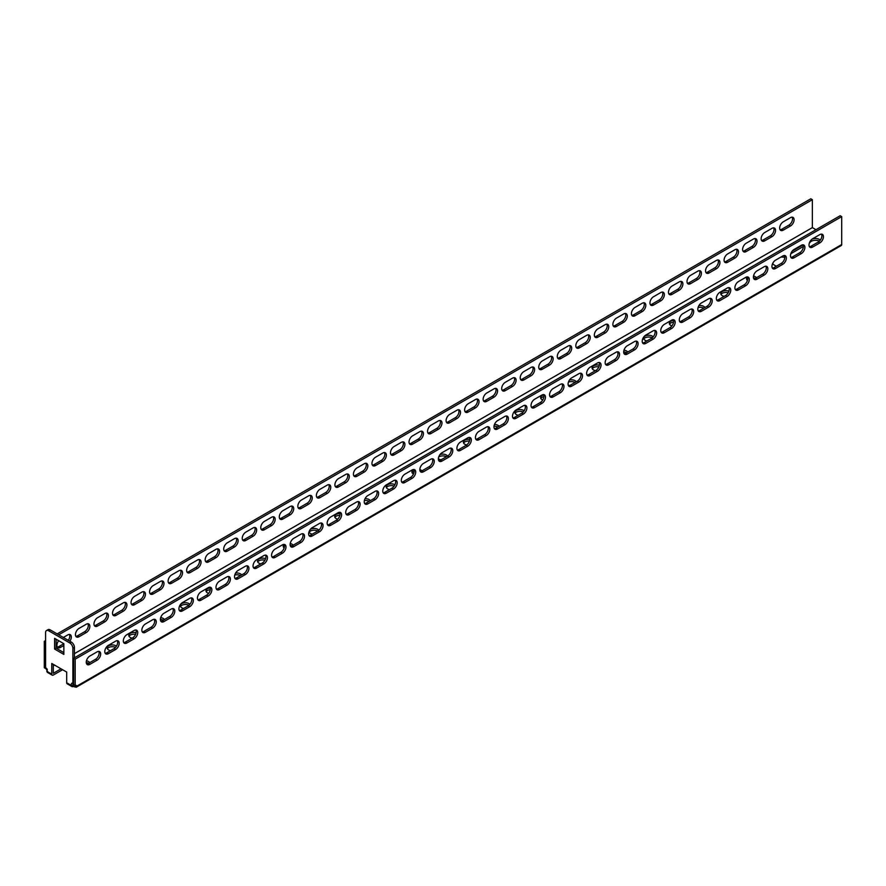 <?xml version="1.0" encoding="UTF-8"?>
<svg xmlns="http://www.w3.org/2000/svg" width="886" height="886" viewBox="0 0 886 886"><rect width="100%" height="100%" fill="white"/><g stroke="black" fill="none" stroke-linecap="round" stroke-linejoin="round"><path stroke-width="1.33" d="M136.079 632.737A5.094 2.946 0 0 0 128.78 635.384A5.094 2.946 0 0 0 130.264 637.466A5.094 2.946 0 0 0 132.158 638.153M129.013 636.281A5.094 2.946 180 0 1 135.558 634.387M728.89 291.228A5.094 2.946 0 0 0 723.574 290.973A5.094 2.946 0 0 0 720.772 293.598A5.094 2.946 0 0 0 722.267 295.68A5.094 2.946 0 0 0 724.161 296.367M756.411 277.75A5.094 2.946 0 0 0 755.215 276.654A5.094 2.946 0 0 0 753.521 276.011M747.43 277.052A5.094 2.946 0 0 0 746.521 278.736A5.094 2.946 0 0 0 747.452 280.43M116.443 646.193A5.094 2.946 0 0 0 115.856 645.783A5.094 2.946 0 0 0 110.296 645.152A5.094 2.946 0 0 0 107.151 647.865A5.094 2.946 0 0 0 108.646 649.947A5.094 2.946 0 0 0 110.54 650.634M89.763 662.628A5.094 2.946 0 0 0 88.567 661.543A5.094 2.946 0 0 0 86.451 660.801M772.636 263.552A10.189 5.881 0 0 0 774.774 265.357A10.189 5.881 0 0 0 776.49 266.154M803.004 244.901L792.228 251.126M820.358 240.073A5.825 3.367 0 0 0 812.019 239.165M61.034 668.819L53.315 673.271L53.304 664.367M73.826 684.823A2.182 1.263 0 0 0 73.283 684.8L71.711 685.675L72.176 686.683L73.283 686.584A2.182 1.263 180 0 1 75.155 687.104L76.705 686.207L75.166 685.321L75.155 687.104L76.705 686.207A2.182 1.263 120 0 0 76.274 685.498A2.182 1.263 120 0 0 75.188 685.609L73.638 684.712L73.638 658.265L840.161 215.73L841.7 216.616L75.188 659.162L73.638 658.265M815.962 229.695L812.362 227.602L74.413 653.647M704.935 307.464A5.094 2.946 0 0 0 703.739 306.379A5.094 2.946 0 0 0 698.899 305.604M673.515 320.422A5.094 2.946 0 0 0 669.295 323.312A5.094 2.946 0 0 0 670.791 325.395A5.094 2.946 0 0 0 671.931 325.893M653.192 336.846A5.094 2.946 0 0 0 652.262 336.093A5.094 2.946 0 0 0 646.702 335.462A5.094 2.946 0 0 0 643.557 338.175A5.094 2.946 0 0 0 645.052 340.257A5.094 2.946 0 0 0 646.946 340.944M627.72 352.052A5.094 2.946 0 0 0 626.524 350.956A5.094 2.946 0 0 0 623.988 350.158M617.907 352.495A5.094 2.946 0 0 0 617.819 353.038A5.094 2.946 0 0 0 618.018 353.835M599.39 365.242A5.094 2.946 0 0 0 592.081 367.9A5.094 2.946 0 0 0 593.576 369.983A5.094 2.946 0 0 0 595.47 370.669M568.192 385.033A5.094 2.946 0 0 0 569.687 385.521M576.243 381.766A5.094 2.946 0 0 0 575.047 380.681A5.094 2.946 0 0 0 569.454 380.05M543.661 394.923A5.094 2.946 0 0 0 540.604 397.615A5.094 2.946 0 0 0 542.099 399.697A5.094 2.946 0 0 0 542.73 400.007M550.372 396.452A5.094 2.946 0 0 0 549.674 395.776M524.147 410.805A5.094 2.946 0 0 0 523.56 410.395A5.094 2.946 0 0 0 518.011 409.764A5.094 2.946 0 0 0 514.866 412.477A5.094 2.946 0 0 0 516.361 414.559A5.094 2.946 0 0 0 518.244 415.246M499.017 426.354A5.094 2.946 0 0 0 497.821 425.258A5.094 2.946 0 0 0 494.499 424.405M469.757 439.356A5.094 2.946 0 0 0 463.389 442.203A5.094 2.946 0 0 0 464.873 444.285A5.094 2.946 0 0 0 466.712 444.96M438.382 458.583A5.094 2.946 0 0 0 439.135 459.136A5.094 2.946 0 0 0 441.029 459.834M447.541 456.068A5.094 2.946 0 0 0 446.345 454.983A5.094 2.946 0 0 0 439.988 454.584M413.84 469.613A5.094 2.946 0 0 0 411.912 471.917A5.094 2.946 0 0 0 413.397 473.999A5.094 2.946 0 0 0 413.474 474.043M421.802 470.931A5.094 2.946 0 0 0 420.606 469.835A5.094 2.946 0 0 0 419.842 469.48M394.946 484.742A5.094 2.946 0 0 0 394.868 484.697A5.094 2.946 0 0 0 389.319 484.066A5.094 2.946 0 0 0 386.163 486.779A5.094 2.946 0 0 0 387.658 488.862A5.094 2.946 0 0 0 389.552 489.548M370.326 500.656A5.094 2.946 0 0 0 369.13 499.56A5.094 2.946 0 0 0 365.043 498.707M340.025 513.559A5.094 2.946 0 0 0 334.686 516.505A5.094 2.946 0 0 0 336.182 518.587A5.094 2.946 0 0 0 337.732 519.196M309.015 531.833A5.094 2.946 0 0 0 310.443 533.438A5.094 2.946 0 0 0 312.337 534.136M318.783 530.282A5.094 2.946 0 0 0 317.653 529.285A5.094 2.946 0 0 0 310.388 529.319M293.111 545.233A5.094 2.946 0 0 0 291.915 544.137A5.094 2.946 0 0 0 290.22 543.495M284.129 544.536A5.094 2.946 0 0 0 283.21 546.219A5.094 2.946 0 0 0 284.14 547.913M265.579 558.712A5.094 2.946 0 0 0 260.262 558.457A5.094 2.946 0 0 0 257.472 561.082A5.094 2.946 0 0 0 258.967 563.164A5.094 2.946 0 0 0 260.861 563.85M241.634 574.959A5.094 2.946 0 0 0 240.427 573.862A5.094 2.946 0 0 0 235.598 573.087M210.203 587.905A5.094 2.946 0 0 0 205.995 590.807A5.094 2.946 0 0 0 207.49 592.889A5.094 2.946 0 0 0 208.62 593.376M189.892 604.33A5.094 2.946 0 0 0 188.951 603.587A5.094 2.946 0 0 0 183.402 602.945A5.094 2.946 0 0 0 180.257 605.659A5.094 2.946 0 0 0 181.752 607.741A5.094 2.946 0 0 0 183.635 608.438M164.408 619.535A5.094 2.946 0 0 0 163.212 618.439A5.094 2.946 0 0 0 160.687 617.653M154.607 619.978A5.094 2.946 0 0 0 154.518 620.521A5.094 2.946 0 0 0 154.707 621.33M160.388 619.403A5.094 2.946 180 0 1 163.212 620.222M180.489 606.556A5.094 2.946 180 0 1 188.884 605.326M206.239 591.693A5.094 2.946 180 0 1 210.259 589.688M234.757 575.036A5.094 2.946 180 0 1 240.427 575.645M257.715 561.979A5.094 2.946 180 0 1 264.903 560.251M283.454 547.116A5.094 2.946 180 0 1 284.45 546.086M290.165 545.267A5.094 2.946 180 0 1 291.904 545.92M309.192 532.253A5.094 2.946 180 0 1 317.653 531.068M334.93 517.391A5.094 2.946 180 0 1 339.87 515.342M364.379 500.557A5.094 2.946 180 0 1 369.13 501.343M386.407 487.677A5.094 2.946 180 0 1 394.137 486.137M412.145 472.814A5.094 2.946 180 0 1 414.172 471.252M438.703 457.054A5.094 2.946 180 0 1 446.345 456.766M463.622 443.089A5.094 2.946 180 0 1 469.414 441.095M494.011 426.188A5.094 2.946 180 0 1 497.821 427.041M515.098 413.374A5.094 2.946 180 0 1 523.238 412.012M540.848 398.512A5.094 2.946 180 0 1 543.882 396.651M568.424 382.165A5.094 2.946 180 0 1 575.047 382.464M592.324 368.786A5.094 2.946 180 0 1 598.858 366.904M623.689 351.908A5.094 2.946 180 0 1 626.524 352.739M643.801 339.072A5.094 2.946 180 0 1 652.185 337.843M669.539 324.21A5.094 2.946 180 0 1 673.559 322.194M698.057 307.553A5.094 2.946 180 0 1 703.739 308.162M721.016 294.484A5.094 2.946 180 0 1 728.203 292.768M746.754 279.622A5.094 2.946 180 0 1 747.751 278.603M753.465 277.783A5.094 2.946 180 0 1 755.204 278.437M107.394 648.762A5.094 2.946 180 0 1 115.523 647.4M86.263 662.562A5.094 2.946 180 0 1 88.567 663.326M780.776 257.139A10.189 5.881 180 0 1 784.619 257.294L784.819 257.184M790.821 253.717L803.347 246.485M809.361 243.019L809.848 242.731A5.825 3.367 180 0 1 819.384 241.191M72.176 686.683L67.148 683.782A2.204 1.274 -60 0 1 66.694 682.774L66.694 672.086L51.765 663.47L51.765 674.157A2.204 1.274 120 0 0 52.219 675.165A2.204 1.274 120 0 0 53.315 675.054L62.574 669.716M73.283 686.584L73.283 684.8M841.7 216.616L841.7 244.547A2.204 1.274 60 0 1 841.246 245.555L76.251 687.215M117.251 640.689A5.094 2.946 -60 0 1 114.05 648.607L106.852 652.772A5.094 2.946 -60 0 1 105.19 653.259M98.723 651.387A5.094 2.946 -60 0 1 95.522 659.306L88.312 663.47A5.094 2.946 -60 0 1 86.662 663.957M135.791 629.99A5.094 2.946 -60 0 1 132.59 637.909L125.38 642.073A5.094 2.946 -60 0 1 123.719 642.56M154.319 619.292A5.094 2.946 -60 0 1 151.118 627.21L143.909 631.375A5.094 2.946 -60 0 1 142.258 631.862M172.848 608.593A5.094 2.946 -60 0 1 169.647 616.512L162.448 620.676A5.094 2.946 -60 0 1 160.787 621.164M191.387 597.895A5.094 2.946 -60 0 1 188.186 605.814L180.977 609.978A5.094 2.946 -60 0 1 179.315 610.465M209.916 587.197A5.094 2.946 -60 0 1 206.715 595.115L199.505 599.268A5.094 2.946 -60 0 1 197.855 599.767M228.444 576.487A5.094 2.946 -60 0 1 225.243 584.417L218.045 588.57A5.094 2.946 -60 0 1 216.383 589.068M246.984 565.789A5.094 2.946 -60 0 1 243.783 573.718L236.573 577.871A5.094 2.946 -60 0 1 234.912 578.37M265.512 555.09A5.094 2.946 -60 0 1 262.311 563.02L255.102 567.173A5.094 2.946 -60 0 1 253.451 567.671M284.041 544.392A5.094 2.946 -60 0 1 280.84 552.31L273.641 556.474A5.094 2.946 -60 0 1 271.98 556.962M302.58 533.693A5.094 2.946 -60 0 1 299.379 541.612L292.17 545.776A5.094 2.946 -60 0 1 290.508 546.263M321.109 522.995A5.094 2.946 -60 0 1 317.908 530.913L310.698 535.078A5.094 2.946 -60 0 1 309.048 535.565M339.637 512.296A5.094 2.946 -60 0 1 336.436 520.215L329.238 524.379A5.094 2.946 -60 0 1 327.576 524.866M358.177 501.598A5.094 2.946 -60 0 1 354.976 509.516L347.766 513.681A5.094 2.946 -60 0 1 346.105 514.168M376.705 490.899A5.094 2.946 -60 0 1 373.504 498.818L366.295 502.982A5.094 2.946 -60 0 1 364.644 503.469M395.234 480.201A5.094 2.946 -60 0 1 392.033 488.12L384.834 492.284A5.094 2.946 -60 0 1 383.173 492.771M413.773 469.502A5.094 2.946 -60 0 1 410.572 477.421L403.363 481.574A5.094 2.946 -60 0 1 401.701 482.073M432.302 458.793A5.094 2.946 -60 0 1 429.101 466.723L421.891 470.876A5.094 2.946 -60 0 1 420.241 471.374M450.83 448.094A5.094 2.946 -60 0 1 447.629 456.024L440.431 460.177A5.094 2.946 -60 0 1 438.769 460.676M469.37 437.396A5.094 2.946 -60 0 1 466.169 445.315L458.959 449.479A5.094 2.946 -60 0 1 457.298 449.966M487.898 426.698A5.094 2.946 -60 0 1 484.697 434.616L477.488 438.78A5.094 2.946 -60 0 1 475.837 439.268M506.427 415.999A5.094 2.946 -60 0 1 503.226 423.918L496.027 428.082A5.094 2.946 -60 0 1 494.366 428.569M524.966 405.301A5.094 2.946 -60 0 1 521.765 413.219L514.556 417.384A5.094 2.946 -60 0 1 512.894 417.871M543.495 394.602A5.094 2.946 -60 0 1 540.294 402.521L533.084 406.685A5.094 2.946 -60 0 1 531.434 407.172M562.023 383.904A5.094 2.946 -60 0 1 558.822 391.822L551.624 395.987A5.094 2.946 -60 0 1 549.962 396.474M580.563 373.205A5.094 2.946 -60 0 1 577.362 381.124L570.152 385.288A5.094 2.946 -60 0 1 568.491 385.775M599.091 362.507A5.094 2.946 -60 0 1 595.89 370.426L588.681 374.59A5.094 2.946 -60 0 1 587.03 375.077M617.62 351.808A5.094 2.946 -60 0 1 614.419 359.727L607.22 363.88A5.094 2.946 -60 0 1 605.559 364.379M636.159 341.099A5.094 2.946 -60 0 1 632.958 349.029L625.749 353.182A5.094 2.946 -60 0 1 624.087 353.68M654.688 330.4A5.094 2.946 -60 0 1 651.487 338.33L644.277 342.483A5.094 2.946 -60 0 1 642.627 342.982M673.216 319.702A5.094 2.946 -60 0 1 670.015 327.621L662.817 331.785A5.094 2.946 -60 0 1 661.155 332.272M691.756 309.004A5.094 2.946 -60 0 1 688.555 316.922L681.345 321.086A5.094 2.946 -60 0 1 679.684 321.574M710.284 298.305A5.094 2.946 -60 0 1 707.083 306.224L699.874 310.388A5.094 2.946 -60 0 1 698.223 310.875M728.813 287.607A5.094 2.946 -60 0 1 725.612 295.525L718.413 299.69A5.094 2.946 -60 0 1 716.752 300.177M747.352 276.908A5.094 2.946 -60 0 1 744.151 284.827L736.942 288.991A5.094 2.946 -60 0 1 735.28 289.478M765.881 266.21A5.094 2.946 -60 0 1 762.68 274.128L755.47 278.293A5.094 2.946 -60 0 1 753.82 278.78M784.409 255.511A5.094 2.946 -60 0 1 781.208 263.43L774.01 267.594A5.094 2.946 -60 0 1 772.348 268.081M802.949 244.813A5.094 2.946 -60 0 1 799.748 252.731L792.538 256.896A5.094 2.946 -60 0 1 790.877 257.383M821.477 234.114A5.094 2.946 -60 0 1 818.276 242.033L811.067 246.186A5.094 2.946 -60 0 1 809.416 246.685M75.188 659.162L75.188 685.609M115.601 641.176L108.391 645.34A5.094 2.946 120 0 0 105.057 649.837A5.094 2.946 120 0 0 105.844 653.912A5.094 2.946 120 0 0 108.391 653.658L115.601 649.504A5.094 2.946 120 0 0 118.923 645.008A5.094 2.946 120 0 0 118.148 640.932A5.094 2.946 120 0 0 115.601 641.176M97.061 651.875L89.863 656.039A5.094 2.946 120 0 0 86.529 660.535A5.094 2.946 120 0 0 87.315 664.611A5.094 2.946 120 0 0 89.863 664.367L97.061 660.203A5.094 2.946 120 0 0 100.395 655.706A5.094 2.946 120 0 0 99.609 651.631A5.094 2.946 120 0 0 97.061 651.875M134.129 638.806A5.094 2.946 120 0 0 137.463 634.31A5.094 2.946 120 0 0 136.677 630.223A5.094 2.946 120 0 0 134.129 630.478L126.919 634.642A5.094 2.946 120 0 0 123.597 639.127A5.094 2.946 120 0 0 124.372 643.214A5.094 2.946 120 0 0 126.919 642.959L134.129 638.806L132.59 637.909M152.658 628.108A5.094 2.946 120 0 0 155.991 623.611A5.094 2.946 120 0 0 155.205 619.524A5.094 2.946 120 0 0 152.658 619.779L145.459 623.943A5.094 2.946 120 0 0 142.125 628.429A5.094 2.946 120 0 0 142.912 632.515A5.094 2.946 120 0 0 145.459 632.261L152.658 628.108L151.118 627.21M171.197 617.398A5.094 2.946 120 0 0 174.52 612.913A5.094 2.946 120 0 0 173.745 608.826A5.094 2.946 120 0 0 171.197 609.081L163.988 613.245A5.094 2.946 120 0 0 160.654 617.73A5.094 2.946 120 0 0 161.44 621.817A5.094 2.946 120 0 0 163.988 621.562L171.197 617.398L169.647 616.512M189.726 606.7A5.094 2.946 120 0 0 193.059 602.214A5.094 2.946 120 0 0 192.273 598.128A5.094 2.946 120 0 0 189.726 598.382L182.516 602.546A5.094 2.946 120 0 0 179.194 607.032A5.094 2.946 120 0 0 179.969 611.118A5.094 2.946 120 0 0 182.516 610.864L189.726 606.7L188.186 605.814M208.254 596.001A5.094 2.946 120 0 0 211.588 591.516A5.094 2.946 120 0 0 210.802 587.429A5.094 2.946 120 0 0 208.254 587.684L201.056 591.848A5.094 2.946 120 0 0 197.722 596.333A5.094 2.946 120 0 0 198.508 600.42A5.094 2.946 120 0 0 201.056 600.165L208.254 596.001L206.715 595.115M226.794 585.303A5.094 2.946 120 0 0 230.116 580.817A5.094 2.946 120 0 0 229.341 576.731A5.094 2.946 120 0 0 226.794 576.985L219.584 581.138A5.094 2.946 120 0 0 216.25 585.635A5.094 2.946 120 0 0 217.037 589.722A5.094 2.946 120 0 0 219.584 589.467L226.794 585.303L225.243 584.417M245.322 574.604A5.094 2.946 120 0 0 248.656 570.119A5.094 2.946 120 0 0 247.87 566.032A5.094 2.946 120 0 0 245.322 566.287L238.112 570.44A5.094 2.946 120 0 0 234.79 574.936A5.094 2.946 120 0 0 235.565 579.023A5.094 2.946 120 0 0 238.112 578.768L245.322 574.604L243.783 573.718M263.851 563.906A5.094 2.946 120 0 0 267.184 559.42A5.094 2.946 120 0 0 266.398 555.334A5.094 2.946 120 0 0 263.851 555.588L256.652 559.742A5.094 2.946 120 0 0 253.318 564.238A5.094 2.946 120 0 0 254.105 568.325A5.094 2.946 120 0 0 256.652 568.07L263.851 563.906L262.311 563.02M282.39 553.207A5.094 2.946 120 0 0 285.713 548.711A5.094 2.946 120 0 0 284.938 544.635A5.094 2.946 120 0 0 282.39 544.89L275.181 549.043A5.094 2.946 120 0 0 271.847 553.54A5.094 2.946 120 0 0 272.633 557.615A5.094 2.946 120 0 0 275.181 557.372L282.39 553.207L280.84 552.31M300.919 542.509A5.094 2.946 120 0 0 304.252 538.012A5.094 2.946 120 0 0 303.466 533.937A5.094 2.946 120 0 0 300.919 534.18L293.709 538.345A5.094 2.946 120 0 0 290.386 542.841A5.094 2.946 120 0 0 291.162 546.917A5.094 2.946 120 0 0 293.709 546.673L300.919 542.509L299.379 541.612M319.447 531.81A5.094 2.946 120 0 0 322.781 527.314A5.094 2.946 120 0 0 321.995 523.238A5.094 2.946 120 0 0 319.447 523.482L312.249 527.646A5.094 2.946 120 0 0 308.915 532.143A5.094 2.946 120 0 0 309.701 536.218A5.094 2.946 120 0 0 312.249 535.964L319.447 531.81L317.908 530.913M337.987 521.112A5.094 2.946 120 0 0 341.309 516.616A5.094 2.946 120 0 0 340.534 512.529A5.094 2.946 120 0 0 337.987 512.784L330.777 516.948A5.094 2.946 120 0 0 327.443 521.433A5.094 2.946 120 0 0 328.23 525.52A5.094 2.946 120 0 0 330.777 525.265L337.987 521.112L336.436 520.215M356.515 510.414A5.094 2.946 120 0 0 359.849 505.917A5.094 2.946 120 0 0 359.063 501.83A5.094 2.946 120 0 0 356.515 502.085L349.305 506.249A5.094 2.946 120 0 0 345.983 510.735A5.094 2.946 120 0 0 346.758 514.821A5.094 2.946 120 0 0 349.305 514.567L356.515 510.414L354.976 509.516M375.044 499.704A5.094 2.946 120 0 0 378.377 495.219A5.094 2.946 120 0 0 377.591 491.132A5.094 2.946 120 0 0 375.044 491.387L367.845 495.551A5.094 2.946 120 0 0 364.511 500.036A5.094 2.946 120 0 0 365.298 504.123A5.094 2.946 120 0 0 367.845 503.868L375.044 499.704L373.504 498.818M393.583 489.006A5.094 2.946 120 0 0 396.906 484.52A5.094 2.946 120 0 0 396.131 480.433A5.094 2.946 120 0 0 393.583 480.688L386.374 484.852A5.094 2.946 120 0 0 383.04 489.338A5.094 2.946 120 0 0 383.826 493.424A5.094 2.946 120 0 0 386.374 493.17L393.583 489.006L392.033 488.12M412.112 478.307A5.094 2.946 120 0 0 415.445 473.822A5.094 2.946 120 0 0 414.659 469.735A5.094 2.946 120 0 0 412.112 469.99L404.902 474.154A5.094 2.946 120 0 0 401.579 478.639A5.094 2.946 120 0 0 402.355 482.726A5.094 2.946 120 0 0 404.902 482.471L412.112 478.307L410.572 477.421M430.64 467.609A5.094 2.946 120 0 0 433.974 463.123A5.094 2.946 120 0 0 433.199 459.037A5.094 2.946 120 0 0 430.64 459.291L423.442 463.444A5.094 2.946 120 0 0 420.108 467.941A5.094 2.946 120 0 0 420.894 472.028A5.094 2.946 120 0 0 423.442 471.773L430.64 467.609L429.101 466.723M449.18 456.91A5.094 2.946 120 0 0 452.502 452.425A5.094 2.946 120 0 0 451.727 448.338A5.094 2.946 120 0 0 449.18 448.593L441.97 452.746A5.094 2.946 120 0 0 438.636 457.242A5.094 2.946 120 0 0 439.423 461.329A5.094 2.946 120 0 0 441.97 461.074L449.18 456.91L447.629 456.024M467.708 446.212A5.094 2.946 120 0 0 471.042 441.726A5.094 2.946 120 0 0 470.256 437.64A5.094 2.946 120 0 0 467.708 437.894L460.498 442.048A5.094 2.946 120 0 0 457.176 446.544A5.094 2.946 120 0 0 457.951 450.62A5.094 2.946 120 0 0 460.498 450.376L467.708 446.212L466.169 445.315M486.237 435.513A5.094 2.946 120 0 0 489.57 431.017A5.094 2.946 120 0 0 488.795 426.941A5.094 2.946 120 0 0 486.237 427.185L479.038 431.349A5.094 2.946 120 0 0 475.704 435.846A5.094 2.946 120 0 0 476.491 439.921A5.094 2.946 120 0 0 479.038 439.677L486.237 435.513L484.697 434.616M504.776 424.815A5.094 2.946 120 0 0 508.099 420.318A5.094 2.946 120 0 0 507.324 416.243A5.094 2.946 120 0 0 504.776 416.486L497.567 420.651A5.094 2.946 120 0 0 494.233 425.147A5.094 2.946 120 0 0 495.019 429.223A5.094 2.946 120 0 0 497.567 428.979L504.776 424.815L503.226 423.918M523.305 414.116A5.094 2.946 120 0 0 526.638 409.62A5.094 2.946 120 0 0 525.852 405.544A5.094 2.946 120 0 0 523.305 405.788L516.095 409.952A5.094 2.946 120 0 0 512.772 414.438A5.094 2.946 120 0 0 513.548 418.524A5.094 2.946 120 0 0 516.095 418.27L523.305 414.116L521.765 413.219M541.833 403.418A5.094 2.946 120 0 0 545.167 398.921A5.094 2.946 120 0 0 544.392 394.835A5.094 2.946 120 0 0 541.833 395.09L534.635 399.254A5.094 2.946 120 0 0 531.301 403.739A5.094 2.946 120 0 0 532.087 407.826A5.094 2.946 120 0 0 534.635 407.571L541.833 403.418L540.294 402.521M560.373 392.719A5.094 2.946 120 0 0 563.695 388.223A5.094 2.946 120 0 0 562.92 384.136A5.094 2.946 120 0 0 560.373 384.391L553.163 388.555A5.094 2.946 120 0 0 549.829 393.041A5.094 2.946 120 0 0 550.616 397.127A5.094 2.946 120 0 0 553.163 396.873L560.373 392.719L558.822 391.822M578.901 382.01A5.094 2.946 120 0 0 582.235 377.525A5.094 2.946 120 0 0 581.449 373.438A5.094 2.946 120 0 0 578.901 373.693L571.692 377.857A5.094 2.946 120 0 0 568.369 382.342A5.094 2.946 120 0 0 569.144 386.429A5.094 2.946 120 0 0 571.692 386.174L578.901 382.01L577.362 381.124M597.43 371.312A5.094 2.946 120 0 0 600.763 366.826A5.094 2.946 120 0 0 599.988 362.739A5.094 2.946 120 0 0 597.43 362.994L590.231 367.158A5.094 2.946 120 0 0 586.897 371.644A5.094 2.946 120 0 0 587.684 375.73A5.094 2.946 120 0 0 590.231 375.476L597.43 371.312L595.89 370.426M615.969 360.613A5.094 2.946 120 0 0 619.292 356.128A5.094 2.946 120 0 0 618.517 352.041A5.094 2.946 120 0 0 615.969 352.296L608.76 356.46A5.094 2.946 120 0 0 605.426 360.945A5.094 2.946 120 0 0 606.212 365.032A5.094 2.946 120 0 0 608.76 364.777L615.969 360.613L614.419 359.727M634.498 349.915A5.094 2.946 120 0 0 637.831 345.429A5.094 2.946 120 0 0 637.045 341.343A5.094 2.946 120 0 0 634.498 341.597L627.288 345.75A5.094 2.946 120 0 0 623.965 350.247A5.094 2.946 120 0 0 624.741 354.334A5.094 2.946 120 0 0 627.288 354.079L634.498 349.915L632.958 349.029M653.026 339.216A5.094 2.946 120 0 0 656.36 334.731A5.094 2.946 120 0 0 655.585 330.644A5.094 2.946 120 0 0 653.026 330.899L645.828 335.052A5.094 2.946 120 0 0 642.494 339.548A5.094 2.946 120 0 0 643.28 343.635A5.094 2.946 120 0 0 645.828 343.38L653.026 339.216L651.487 338.33M671.566 328.518A5.094 2.946 120 0 0 674.888 324.021A5.094 2.946 120 0 0 674.113 319.946A5.094 2.946 120 0 0 671.566 320.2L664.356 324.354A5.094 2.946 120 0 0 661.022 328.85A5.094 2.946 120 0 0 661.809 332.926A5.094 2.946 120 0 0 664.356 332.682L671.566 328.518L670.015 327.621M690.094 317.819A5.094 2.946 120 0 0 693.428 313.323A5.094 2.946 120 0 0 692.642 309.247A5.094 2.946 120 0 0 690.094 309.491L682.885 313.655A5.094 2.946 120 0 0 679.562 318.152A5.094 2.946 120 0 0 680.337 322.227A5.094 2.946 120 0 0 682.885 321.983L690.094 317.819L688.555 316.922M708.634 307.121A5.094 2.946 120 0 0 711.956 302.624A5.094 2.946 120 0 0 711.181 298.549A5.094 2.946 120 0 0 708.634 298.792L701.424 302.957A5.094 2.946 120 0 0 698.09 307.453A5.094 2.946 120 0 0 698.877 311.529A5.094 2.946 120 0 0 701.424 311.274L708.634 307.121L707.083 306.224M727.162 296.422A5.094 2.946 120 0 0 730.485 291.926A5.094 2.946 120 0 0 729.71 287.839A5.094 2.946 120 0 0 727.162 288.094L719.953 292.258A5.094 2.946 120 0 0 716.619 296.744A5.094 2.946 120 0 0 717.405 300.83A5.094 2.946 120 0 0 719.953 300.575L727.162 296.422L725.612 295.525M745.691 285.724A5.094 2.946 120 0 0 749.024 281.227A5.094 2.946 120 0 0 748.238 277.141A5.094 2.946 120 0 0 745.691 277.396L738.481 281.56A5.094 2.946 120 0 0 735.158 286.045A5.094 2.946 120 0 0 735.934 290.132A5.094 2.946 120 0 0 738.481 289.877L745.691 285.724L744.151 284.827M764.23 275.025A5.094 2.946 120 0 0 767.553 270.529A5.094 2.946 120 0 0 766.778 266.442A5.094 2.946 120 0 0 764.23 266.697L757.021 270.861A5.094 2.946 120 0 0 753.687 275.347A5.094 2.946 120 0 0 754.473 279.433A5.094 2.946 120 0 0 757.021 279.179L764.23 275.025L762.68 274.128M782.759 264.316A5.094 2.946 120 0 0 786.081 259.831A5.094 2.946 120 0 0 785.306 255.744A5.094 2.946 120 0 0 782.759 255.999L775.549 260.163A5.094 2.946 120 0 0 772.227 264.648A5.094 2.946 120 0 0 773.002 268.735A5.094 2.946 120 0 0 775.549 268.48L782.759 264.316L781.208 263.43M801.287 253.617A5.094 2.946 120 0 0 804.621 249.132A5.094 2.946 120 0 0 803.835 245.045A5.094 2.946 120 0 0 801.287 245.3L794.077 249.464A5.094 2.946 120 0 0 790.755 253.95A5.094 2.946 120 0 0 791.53 258.036A5.094 2.946 120 0 0 794.077 257.782L801.287 253.617L799.748 252.731M819.827 242.919A5.094 2.946 120 0 0 823.149 238.434A5.094 2.946 120 0 0 822.374 234.347A5.094 2.946 120 0 0 819.827 234.602L812.617 238.766A5.094 2.946 120 0 0 809.283 243.251A5.094 2.946 120 0 0 810.07 247.338A5.094 2.946 120 0 0 812.617 247.083L819.827 242.919L818.276 242.033M47.368 669.262L45.817 668.376L47.379 671.067M86.252 624.242L79.053 628.395A5.094 2.946 120 0 0 75.72 632.892A5.094 2.946 120 0 0 76.495 636.979A5.094 2.946 120 0 0 79.053 636.724L86.252 632.56A5.094 2.946 120 0 0 89.586 628.074A5.094 2.946 120 0 0 88.799 623.988A5.094 2.946 120 0 0 86.252 624.242M69.85 641.22A5.094 2.946 120 0 0 70.271 634.686A5.094 2.946 120 0 0 67.724 634.941L63.349 637.466M58.697 640.722A5.094 2.946 120 0 0 57.967 647.677A5.094 2.946 120 0 0 60.514 647.422L63.858 645.484M46.471 668.454A2.182 1.263 120 0 0 45.839 668.664L45.839 667.8M58.72 634.786L812.362 199.682L812.362 227.602M104.792 613.544L97.582 617.697A5.094 2.946 120 0 0 94.248 622.193A5.094 2.946 120 0 0 95.035 626.28A5.094 2.946 120 0 0 97.582 626.025L104.792 621.861A5.094 2.946 120 0 0 108.114 617.376A5.094 2.946 120 0 0 107.339 613.289A5.094 2.946 120 0 0 104.792 613.544M123.32 602.845L116.11 606.999A5.094 2.946 120 0 0 112.788 611.495A5.094 2.946 120 0 0 113.563 615.571A5.094 2.946 120 0 0 116.11 615.327L123.32 611.163A5.094 2.946 120 0 0 126.654 606.666A5.094 2.946 120 0 0 125.867 602.591A5.094 2.946 120 0 0 123.32 602.845M141.849 592.136L134.65 596.3A5.094 2.946 120 0 0 131.316 600.797A5.094 2.946 120 0 0 132.092 604.872A5.094 2.946 120 0 0 134.65 604.629L141.849 600.464A5.094 2.946 120 0 0 145.182 595.968A5.094 2.946 120 0 0 144.396 591.892A5.094 2.946 120 0 0 141.849 592.136M160.388 581.438L153.178 585.602A5.094 2.946 120 0 0 149.845 590.098A5.094 2.946 120 0 0 150.631 594.174A5.094 2.946 120 0 0 153.178 593.919L160.388 589.766A5.094 2.946 120 0 0 163.711 585.269A5.094 2.946 120 0 0 162.935 581.194A5.094 2.946 120 0 0 160.388 581.438M178.917 570.739L171.707 574.903A5.094 2.946 120 0 0 168.384 579.389A5.094 2.946 120 0 0 169.16 583.475A5.094 2.946 120 0 0 171.707 583.221L178.917 579.067A5.094 2.946 120 0 0 182.25 574.571A5.094 2.946 120 0 0 181.464 570.484A5.094 2.946 120 0 0 178.917 570.739M197.445 560.041L190.246 564.205A5.094 2.946 120 0 0 186.913 568.69A5.094 2.946 120 0 0 187.688 572.777A5.094 2.946 120 0 0 190.246 572.522L197.445 568.369A5.094 2.946 120 0 0 200.779 563.873A5.094 2.946 120 0 0 199.992 559.786A5.094 2.946 120 0 0 197.445 560.041M215.985 549.342L208.775 553.506A5.094 2.946 120 0 0 205.441 557.992A5.094 2.946 120 0 0 206.228 562.078A5.094 2.946 120 0 0 208.775 561.824L215.985 557.659A5.094 2.946 120 0 0 219.307 553.174A5.094 2.946 120 0 0 218.532 549.087A5.094 2.946 120 0 0 215.985 549.342M234.513 538.644L227.303 542.808A5.094 2.946 120 0 0 223.981 547.293A5.094 2.946 120 0 0 224.756 551.38A5.094 2.946 120 0 0 227.303 551.125L234.513 546.961A5.094 2.946 120 0 0 237.847 542.476A5.094 2.946 120 0 0 237.06 538.389A5.094 2.946 120 0 0 234.513 538.644M253.042 527.945L245.843 532.109A5.094 2.946 120 0 0 242.509 536.595A5.094 2.946 120 0 0 243.285 540.681A5.094 2.946 120 0 0 245.843 540.427L253.042 536.263A5.094 2.946 120 0 0 256.375 531.777A5.094 2.946 120 0 0 255.589 527.691A5.094 2.946 120 0 0 253.042 527.945M271.581 517.247L264.371 521.4A5.094 2.946 120 0 0 261.038 525.896A5.094 2.946 120 0 0 261.824 529.983A5.094 2.946 120 0 0 264.371 529.728L271.581 525.564A5.094 2.946 120 0 0 274.904 521.079A5.094 2.946 120 0 0 274.128 516.992A5.094 2.946 120 0 0 271.581 517.247M290.11 506.548L282.9 510.701A5.094 2.946 120 0 0 279.577 515.198A5.094 2.946 120 0 0 280.353 519.285A5.094 2.946 120 0 0 282.9 519.03L290.11 514.866A5.094 2.946 120 0 0 293.443 510.38A5.094 2.946 120 0 0 292.657 506.294A5.094 2.946 120 0 0 290.11 506.548M308.638 495.85L301.439 500.003A5.094 2.946 120 0 0 298.106 504.499A5.094 2.946 120 0 0 298.881 508.575A5.094 2.946 120 0 0 301.439 508.331L308.638 504.167A5.094 2.946 120 0 0 311.972 499.682A5.094 2.946 120 0 0 311.185 495.595A5.094 2.946 120 0 0 308.638 495.85M327.178 485.14L319.968 489.305A5.094 2.946 120 0 0 316.634 493.801A5.094 2.946 120 0 0 317.421 497.877A5.094 2.946 120 0 0 319.968 497.633L327.178 493.469A5.094 2.946 120 0 0 330.5 488.972A5.094 2.946 120 0 0 329.725 484.897A5.094 2.946 120 0 0 327.178 485.14M345.706 474.442L338.496 478.606A5.094 2.946 120 0 0 335.174 483.103A5.094 2.946 120 0 0 335.949 487.178A5.094 2.946 120 0 0 338.496 486.935L345.706 482.77A5.094 2.946 120 0 0 349.04 478.274A5.094 2.946 120 0 0 348.253 474.198A5.094 2.946 120 0 0 345.706 474.442M364.235 463.743L357.036 467.908A5.094 2.946 120 0 0 353.702 472.393A5.094 2.946 120 0 0 354.489 476.48A5.094 2.946 120 0 0 357.036 476.225L364.235 472.072A5.094 2.946 120 0 0 367.568 467.575A5.094 2.946 120 0 0 366.782 463.5A5.094 2.946 120 0 0 364.235 463.743M382.774 453.045L375.564 457.209A5.094 2.946 120 0 0 372.231 461.695A5.094 2.946 120 0 0 373.017 465.781A5.094 2.946 120 0 0 375.564 465.527L382.774 461.373A5.094 2.946 120 0 0 386.097 456.877A5.094 2.946 120 0 0 385.321 452.79A5.094 2.946 120 0 0 382.774 453.045M401.303 442.347L394.093 446.511A5.094 2.946 120 0 0 390.77 450.996A5.094 2.946 120 0 0 391.546 455.083A5.094 2.946 120 0 0 394.093 454.828L401.303 450.675A5.094 2.946 120 0 0 404.636 446.179A5.094 2.946 120 0 0 403.85 442.092A5.094 2.946 120 0 0 401.303 442.347M419.831 431.648L412.632 435.812A5.094 2.946 120 0 0 409.299 440.298A5.094 2.946 120 0 0 410.085 444.384A5.094 2.946 120 0 0 412.632 444.13L419.831 439.965A5.094 2.946 120 0 0 423.165 435.48A5.094 2.946 120 0 0 422.378 431.393A5.094 2.946 120 0 0 419.831 431.648M438.371 420.95L431.161 425.114A5.094 2.946 120 0 0 427.827 429.599A5.094 2.946 120 0 0 428.614 433.686A5.094 2.946 120 0 0 431.161 433.431L438.371 429.267A5.094 2.946 120 0 0 441.693 424.782A5.094 2.946 120 0 0 440.918 420.695A5.094 2.946 120 0 0 438.371 420.95M456.899 410.251L449.689 414.415A5.094 2.946 120 0 0 446.367 418.901A5.094 2.946 120 0 0 447.142 422.987A5.094 2.946 120 0 0 449.689 422.733L456.899 418.569A5.094 2.946 120 0 0 460.233 414.083A5.094 2.946 120 0 0 459.446 409.996A5.094 2.946 120 0 0 456.899 410.251M475.428 399.553L468.229 403.706A5.094 2.946 120 0 0 464.895 408.202A5.094 2.946 120 0 0 465.682 412.289A5.094 2.946 120 0 0 468.229 412.034L475.428 407.87A5.094 2.946 120 0 0 478.761 403.385A5.094 2.946 120 0 0 477.975 399.298A5.094 2.946 120 0 0 475.428 399.553M493.967 388.854L486.757 393.007A5.094 2.946 120 0 0 483.424 397.504A5.094 2.946 120 0 0 484.21 401.591A5.094 2.946 120 0 0 486.757 401.336L493.967 397.172A5.094 2.946 120 0 0 497.29 392.686A5.094 2.946 120 0 0 496.514 388.6A5.094 2.946 120 0 0 493.967 388.854M512.496 378.156L505.286 382.309A5.094 2.946 120 0 0 501.963 386.805A5.094 2.946 120 0 0 502.739 390.881A5.094 2.946 120 0 0 505.286 390.637L512.496 386.473A5.094 2.946 120 0 0 515.829 381.977A5.094 2.946 120 0 0 515.043 377.901A5.094 2.946 120 0 0 512.496 378.156M531.024 367.446L523.825 371.611A5.094 2.946 120 0 0 520.492 376.107A5.094 2.946 120 0 0 521.278 380.183A5.094 2.946 120 0 0 523.825 379.939L531.024 375.775A5.094 2.946 120 0 0 534.358 371.278A5.094 2.946 120 0 0 533.571 367.203A5.094 2.946 120 0 0 531.024 367.446M549.564 356.748L542.354 360.912A5.094 2.946 120 0 0 539.02 365.409A5.094 2.946 120 0 0 539.807 369.484A5.094 2.946 120 0 0 542.354 369.229L549.564 365.076A5.094 2.946 120 0 0 552.886 360.58A5.094 2.946 120 0 0 552.111 356.504A5.094 2.946 120 0 0 549.564 356.748M568.092 346.049L560.882 350.214A5.094 2.946 120 0 0 557.56 354.699A5.094 2.946 120 0 0 558.335 358.786A5.094 2.946 120 0 0 560.882 358.531L568.092 354.378A5.094 2.946 120 0 0 571.426 349.881A5.094 2.946 120 0 0 570.639 345.795A5.094 2.946 120 0 0 568.092 346.049M586.621 335.351L579.422 339.515A5.094 2.946 120 0 0 576.088 344.001A5.094 2.946 120 0 0 576.875 348.087A5.094 2.946 120 0 0 579.422 347.833L586.621 343.679A5.094 2.946 120 0 0 589.954 339.183A5.094 2.946 120 0 0 589.168 335.096A5.094 2.946 120 0 0 586.621 335.351M605.16 324.653L597.95 328.817A5.094 2.946 120 0 0 594.617 333.302A5.094 2.946 120 0 0 595.403 337.389A5.094 2.946 120 0 0 597.95 337.134L605.16 332.981A5.094 2.946 120 0 0 608.483 328.485A5.094 2.946 120 0 0 607.707 324.398A5.094 2.946 120 0 0 605.16 324.653M623.689 313.954L616.479 318.118A5.094 2.946 120 0 0 613.156 322.604A5.094 2.946 120 0 0 613.932 326.69A5.094 2.946 120 0 0 616.479 326.436L623.689 322.271A5.094 2.946 120 0 0 627.022 317.786A5.094 2.946 120 0 0 626.236 313.699A5.094 2.946 120 0 0 623.689 313.954M642.217 303.256L635.018 307.42A5.094 2.946 120 0 0 631.685 311.905A5.094 2.946 120 0 0 632.471 315.992A5.094 2.946 120 0 0 635.018 315.737L642.217 311.573A5.094 2.946 120 0 0 645.551 307.088A5.094 2.946 120 0 0 644.764 303.001A5.094 2.946 120 0 0 642.217 303.256M660.757 292.557L653.547 296.721A5.094 2.946 120 0 0 650.213 301.207A5.094 2.946 120 0 0 651 305.293A5.094 2.946 120 0 0 653.547 305.039L660.757 300.875A5.094 2.946 120 0 0 664.079 296.389A5.094 2.946 120 0 0 663.304 292.302A5.094 2.946 120 0 0 660.757 292.557M679.285 281.859L672.075 286.012A5.094 2.946 120 0 0 668.753 290.508A5.094 2.946 120 0 0 669.528 294.595A5.094 2.946 120 0 0 672.075 294.34L679.285 290.176A5.094 2.946 120 0 0 682.619 285.691A5.094 2.946 120 0 0 681.832 281.604A5.094 2.946 120 0 0 679.285 281.859M697.814 271.16L690.615 275.313A5.094 2.946 120 0 0 687.281 279.81A5.094 2.946 120 0 0 688.068 283.897A5.094 2.946 120 0 0 690.615 283.642L697.814 279.478A5.094 2.946 120 0 0 701.147 274.992A5.094 2.946 120 0 0 700.361 270.906A5.094 2.946 120 0 0 697.814 271.16M716.353 260.462L709.143 264.615A5.094 2.946 120 0 0 705.81 269.111A5.094 2.946 120 0 0 706.596 273.187A5.094 2.946 120 0 0 709.143 272.943L716.353 268.779A5.094 2.946 120 0 0 719.676 264.283A5.094 2.946 120 0 0 718.9 260.207A5.094 2.946 120 0 0 716.353 260.462M734.882 249.752L727.672 253.917A5.094 2.946 120 0 0 724.349 258.413A5.094 2.946 120 0 0 725.125 262.489A5.094 2.946 120 0 0 727.672 262.245L734.882 258.081A5.094 2.946 120 0 0 738.215 253.584A5.094 2.946 120 0 0 737.429 249.509A5.094 2.946 120 0 0 734.882 249.752M753.41 239.054L746.211 243.218A5.094 2.946 120 0 0 742.878 247.715A5.094 2.946 120 0 0 743.664 251.79A5.094 2.946 120 0 0 746.211 251.535L753.41 247.382A5.094 2.946 120 0 0 756.744 242.886A5.094 2.946 120 0 0 755.957 238.81A5.094 2.946 120 0 0 753.41 239.054M771.95 228.355L764.74 232.52A5.094 2.946 120 0 0 761.406 237.005A5.094 2.946 120 0 0 762.193 241.092A5.094 2.946 120 0 0 764.74 240.837L771.95 236.684A5.094 2.946 120 0 0 775.272 232.187A5.094 2.946 120 0 0 774.497 228.101A5.094 2.946 120 0 0 771.95 228.355M790.478 217.657L783.268 221.821A5.094 2.946 120 0 0 779.946 226.307A5.094 2.946 120 0 0 780.721 230.393A5.094 2.946 120 0 0 783.268 230.138L790.478 225.985A5.094 2.946 120 0 0 793.812 221.489A5.094 2.946 120 0 0 793.025 217.402A5.094 2.946 120 0 0 790.478 217.657M45.839 668.664L44.3 667.778L44.3 641.331L45.585 642.073M57.169 633.9L810.812 198.785L812.362 199.682M44.3 641.331L45.585 640.589M75.853 636.325A5.094 2.946 120 0 0 77.503 635.827L84.713 631.674A5.094 2.946 120 0 0 87.913 623.744M57.313 647.024A5.094 2.946 120 0 0 58.974 646.525L63.858 643.701L54.6 638.352L54.6 649.05L63.858 654.411L63.858 643.701M68.311 640.334A5.094 2.946 120 0 0 69.374 634.442M94.381 625.627A5.094 2.946 120 0 0 96.031 625.128L103.241 620.975A5.094 2.946 120 0 0 106.442 613.046M112.91 614.917A5.094 2.946 120 0 0 114.571 614.43L121.77 610.266A5.094 2.946 120 0 0 124.97 602.347M131.449 604.219A5.094 2.946 120 0 0 133.099 603.731L140.309 599.567A5.094 2.946 120 0 0 143.51 591.649M149.978 593.52A5.094 2.946 120 0 0 151.628 593.033L158.838 588.869A5.094 2.946 120 0 0 162.038 580.95M168.506 582.822A5.094 2.946 120 0 0 170.167 582.335L177.366 578.17A5.094 2.946 120 0 0 180.567 570.252M187.046 572.123A5.094 2.946 120 0 0 188.696 571.636L195.906 567.472A5.094 2.946 120 0 0 199.106 559.553M205.574 561.425A5.094 2.946 120 0 0 207.224 560.938L214.434 556.773A5.094 2.946 120 0 0 217.635 548.855M224.103 550.727A5.094 2.946 120 0 0 225.764 550.239L232.974 546.075A5.094 2.946 120 0 0 236.163 538.156M242.642 540.028A5.094 2.946 120 0 0 244.292 539.53L251.502 535.377A5.094 2.946 120 0 0 254.703 527.458M261.171 529.33A5.094 2.946 120 0 0 262.821 528.831L270.031 524.678A5.094 2.946 120 0 0 273.231 516.748M279.699 518.631A5.094 2.946 120 0 0 281.36 518.133L288.57 513.98A5.094 2.946 120 0 0 291.76 506.05M298.239 507.922A5.094 2.946 120 0 0 299.889 507.434L307.099 503.27A5.094 2.946 120 0 0 310.299 495.352M316.767 497.223A5.094 2.946 120 0 0 318.417 496.736L325.627 492.572A5.094 2.946 120 0 0 328.828 484.653M335.296 486.525A5.094 2.946 120 0 0 336.957 486.037L344.167 481.873A5.094 2.946 120 0 0 347.367 473.955M353.835 475.826A5.094 2.946 120 0 0 355.485 475.339L362.695 471.175A5.094 2.946 120 0 0 365.896 463.256M372.364 465.128A5.094 2.946 120 0 0 374.014 464.641L381.224 460.476A5.094 2.946 120 0 0 384.424 452.558M390.892 454.429A5.094 2.946 120 0 0 392.553 453.942L399.763 449.778A5.094 2.946 120 0 0 402.964 441.859M409.432 443.731A5.094 2.946 120 0 0 411.082 443.244L418.292 439.079A5.094 2.946 120 0 0 421.492 431.161M427.96 433.032A5.094 2.946 120 0 0 429.61 432.545L436.82 428.381A5.094 2.946 120 0 0 440.021 420.462M446.489 422.334A5.094 2.946 120 0 0 448.15 421.836L455.36 417.683A5.094 2.946 120 0 0 458.56 409.764M465.028 411.636A5.094 2.946 120 0 0 466.678 411.137L473.888 406.984A5.094 2.946 120 0 0 477.089 399.054M483.557 400.937A5.094 2.946 120 0 0 485.207 400.439L492.417 396.286A5.094 2.946 120 0 0 495.617 388.356M502.085 390.228A5.094 2.946 120 0 0 503.746 389.74L510.956 385.576A5.094 2.946 120 0 0 514.157 377.657M520.625 379.529A5.094 2.946 120 0 0 522.275 379.042L529.485 374.878A5.094 2.946 120 0 0 532.685 366.959M539.153 368.831A5.094 2.946 120 0 0 540.814 368.343L548.013 364.179A5.094 2.946 120 0 0 551.214 356.261M557.682 358.132A5.094 2.946 120 0 0 559.343 357.645L566.553 353.481A5.094 2.946 120 0 0 569.753 345.562M576.221 347.434A5.094 2.946 120 0 0 577.871 346.947L585.081 342.782A5.094 2.946 120 0 0 588.282 334.864M594.75 336.735A5.094 2.946 120 0 0 596.411 336.248L603.61 332.084A5.094 2.946 120 0 0 606.81 324.165M613.278 326.037A5.094 2.946 120 0 0 614.939 325.55L622.149 321.385A5.094 2.946 120 0 0 625.35 313.467M631.818 315.338A5.094 2.946 120 0 0 633.468 314.851L640.678 310.687A5.094 2.946 120 0 0 643.878 302.768M650.346 304.64A5.094 2.946 120 0 0 652.007 304.142L659.206 299.989A5.094 2.946 120 0 0 662.407 292.07M668.875 293.942A5.094 2.946 120 0 0 670.536 293.443L677.746 289.29A5.094 2.946 120 0 0 680.946 281.36M687.414 283.243A5.094 2.946 120 0 0 689.064 282.745L696.274 278.592A5.094 2.946 120 0 0 699.475 270.662M705.943 272.534A5.094 2.946 120 0 0 707.604 272.046L714.803 267.882A5.094 2.946 120 0 0 718.003 259.963M724.471 261.835A5.094 2.946 120 0 0 726.132 261.348L733.342 257.184A5.094 2.946 120 0 0 736.543 249.265M743.011 251.137A5.094 2.946 120 0 0 744.661 250.649L751.871 246.485A5.094 2.946 120 0 0 755.071 238.567M761.539 240.438A5.094 2.946 120 0 0 763.2 239.951L770.399 235.787A5.094 2.946 120 0 0 773.6 227.868M780.068 229.74A5.094 2.946 120 0 0 781.729 229.252L788.939 225.088A5.094 2.946 120 0 0 792.139 217.17M48.287 672.153L46.748 671.256A2.182 1.263 -120 0 0 46.991 669.495A2.182 1.263 -120 0 0 45.585 667.623L45.585 632.56A4.364 2.525 -120 0 1 46.493 630.566L48.032 629.669A4.364 2.525 60 0 1 50.225 629.891L48.675 630.777A4.364 2.525 -120 0 0 46.493 630.566M56.139 639.249L56.139 648.164L63.858 652.628M73.261 684.789A2.182 1.263 60 0 1 72.873 683.383L72.873 648.308A4.364 2.525 -120 0 0 69.784 642.959L71.323 642.073L50.225 629.891M71.323 642.073A4.364 2.525 60 0 1 74.413 647.422L72.873 648.308M74.413 657.822L74.413 647.422M73.638 682.929L72.873 683.383A2.182 1.263 -120 0 0 71.777 683.272A2.182 1.263 -120 0 0 71.711 685.675L66.694 682.774M69.784 642.959L48.675 630.777M56.139 648.164L54.6 649.05M784.619 257.294L784.619 255.954M809.848 242.731L809.848 241.856M53.304 665.862L54.611 665.109L53.304 665.84M74.413 653.68L812.362 227.624M841.7 244.547L76.705 686.207M51.765 674.157L46.748 671.256M58.974 646.525L60.514 647.422M95.522 659.306L97.061 660.203M88.312 663.47L89.863 664.367M114.05 648.607L115.601 649.504M106.852 652.772L108.391 653.658M125.38 642.073L126.919 642.959M143.909 631.375L145.459 632.261M162.448 620.676L163.988 621.562M180.977 609.978L182.516 610.864M199.505 599.268L201.056 600.165M218.045 588.57L219.584 589.467M236.573 577.871L238.112 578.768M255.102 567.173L256.652 568.07M273.641 556.474L275.181 557.372M292.17 545.776L293.709 546.673M310.698 535.078L312.249 535.964M329.238 524.379L330.777 525.265M347.766 513.681L349.305 514.567M366.295 502.982L367.845 503.868M384.834 492.284L386.374 493.17M403.363 481.574L404.902 482.471M421.891 470.876L423.442 471.773M440.431 460.177L441.97 461.074M458.959 449.479L460.498 450.376M477.488 438.78L479.038 439.677M496.027 428.082L497.567 428.979M514.556 417.384L516.095 418.27M533.084 406.685L534.635 407.571M551.624 395.987L553.163 396.873M570.152 385.288L571.692 386.174M588.681 374.59L590.231 375.476M607.22 363.88L608.76 364.777M625.749 353.182L627.288 354.079M644.277 342.483L645.828 343.38M662.817 331.785L664.356 332.682M681.345 321.086L682.885 321.983M699.874 310.388L701.424 311.274M718.413 299.69L719.953 300.575M736.942 288.991L738.481 289.877M755.47 278.293L757.021 279.179M774.01 267.594L775.549 268.48M792.538 256.896L794.077 257.782M811.067 246.186L812.617 247.083M77.503 635.827L79.053 636.724M84.713 631.674L86.252 632.56M103.241 620.975L104.792 621.861M96.031 625.128L97.582 626.025M121.77 610.266L123.32 611.163M114.571 614.43L116.11 615.327M140.309 599.567L141.849 600.464M133.099 603.731L134.65 604.629M158.838 588.869L160.388 589.766M151.628 593.033L153.178 593.919M177.366 578.17L178.917 579.067M170.167 582.335L171.707 583.221M195.906 567.472L197.445 568.369M188.696 571.636L190.246 572.522M214.434 556.773L215.985 557.659M207.224 560.938L208.775 561.824M232.974 546.075L234.513 546.961M225.764 550.239L227.303 551.125M251.502 535.377L253.042 536.263M244.292 539.53L245.843 540.427M270.031 524.678L271.581 525.564M262.821 528.831L264.371 529.728M288.57 513.98L290.11 514.866M281.36 518.133L282.9 519.03M307.099 503.27L308.638 504.167M299.889 507.434L301.439 508.331M325.627 492.572L327.178 493.469M318.417 496.736L319.968 497.633M344.167 481.873L345.706 482.77M336.957 486.037L338.496 486.935M362.695 471.175L364.235 472.072M355.485 475.339L357.036 476.225M381.224 460.476L382.774 461.373M374.014 464.641L375.564 465.527M399.763 449.778L401.303 450.675M392.553 453.942L394.093 454.828M418.292 439.079L419.831 439.965M411.082 443.244L412.632 444.13M436.82 428.381L438.371 429.267M429.61 432.545L431.161 433.431M455.36 417.683L456.899 418.569M448.15 421.836L449.689 422.733M473.888 406.984L475.428 407.87M466.678 411.137L468.229 412.034M492.417 396.286L493.967 397.172M485.207 400.439L486.757 401.336M510.956 385.576L512.496 386.473M503.746 389.74L505.286 390.637M529.485 374.878L531.024 375.775M522.275 379.042L523.825 379.939M548.013 364.179L549.564 365.076M540.814 368.343L542.354 369.229M566.553 353.481L568.092 354.378M559.343 357.645L560.882 358.531M585.081 342.782L586.621 343.679M577.871 346.947L579.422 347.833M603.61 332.084L605.16 332.981M596.411 336.248L597.95 337.134M622.149 321.385L623.689 322.271M614.939 325.55L616.479 326.436M640.678 310.687L642.217 311.573M633.468 314.851L635.018 315.737M659.206 299.989L660.757 300.875M652.007 304.142L653.547 305.039M677.746 289.29L679.285 290.176M670.536 293.443L672.075 294.34M696.274 278.592L697.814 279.478M689.064 282.745L690.615 283.642M714.803 267.882L716.353 268.779M707.604 272.046L709.143 272.943M733.342 257.184L734.882 258.081M726.132 261.348L727.672 262.245M751.871 246.485L753.41 247.382M744.661 250.649L746.211 251.535M770.399 235.787L771.95 236.684M763.2 239.951L764.74 240.837M788.939 225.088L790.478 225.985M781.729 229.252L783.268 230.138M47.191 672.264L52.219 675.165"/></g></svg>
